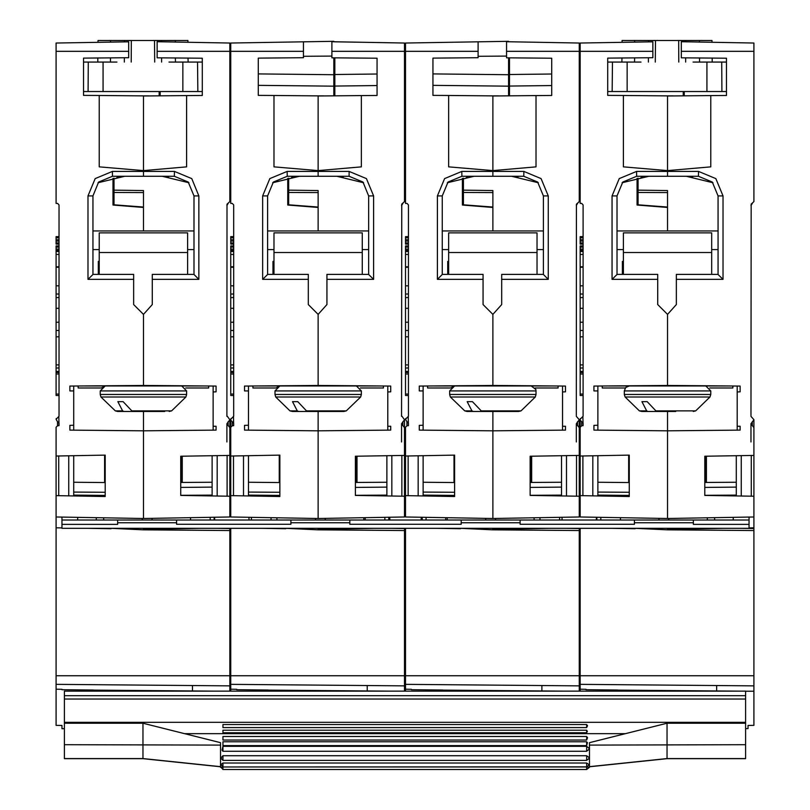 <?xml version="1.0" encoding="UTF-8"?>
<svg xmlns="http://www.w3.org/2000/svg" width="810" height="810" viewBox="0 0 810 810"><rect width="100%" height="100%" fill="white"/><g stroke="black" fill="none" stroke-linecap="round" stroke-linejoin="round"><path stroke-width="1.21" d="M608.654 385.935L726.428 385.935M711.706 274.408L711.706 232.875L623.376 232.875L623.376 274.408M624.358 394.48L624.358 390.896L710.724 390.896L710.724 394.48L624.358 394.48L625.067 397.022L710.016 397.022L695.699 410.873L655.918 410.873L647.18 401.689L641.915 401.689L646.674 410.873L639.384 410.873L641.793 411.5L648.01 411.5L646.674 410.873M655.918 410.873L657.528 411.5L675.773 411.5M653.174 411.5L641.793 411.5M433.957 385.935L551.731 385.935M537.01 274.408L537.01 232.875L448.679 232.875L448.679 274.408M259.251 385.935L377.025 385.935M362.303 274.408L362.303 232.875L273.972 232.875L273.972 274.408M84.554 385.935L202.328 385.935M187.606 274.408L187.606 232.875L99.276 232.875L99.276 274.408M449.661 394.48L449.661 390.896L536.028 390.896L536.028 394.48L449.661 394.48L450.37 397.022L535.309 397.022L521.002 410.873L481.211 410.873L472.483 401.689L467.218 401.689L471.967 410.873L464.687 410.873L467.087 411.5L473.313 411.5L471.967 410.873M481.211 410.873L482.821 411.5L518.592 411.5L473.313 411.5M478.467 411.5L467.087 411.5M274.954 394.48L274.954 390.896L361.321 390.896L361.321 394.48L274.954 394.48L275.663 397.022L360.612 397.022L346.295 410.873L306.514 410.873L297.776 401.689L292.511 401.689L297.27 410.873L289.98 410.873L292.39 411.5L298.606 411.5L297.27 410.873M306.514 410.873L308.124 411.5L343.896 411.5L298.606 411.5M303.77 411.5L292.39 411.5M100.258 394.48L100.258 390.896L186.624 390.896L186.624 394.48L100.258 394.48L100.966 397.022L185.915 397.022L171.598 410.873L131.807 410.873L123.079 401.689L117.814 401.689L122.573 410.873L115.283 410.873L117.693 411.5L123.91 411.5L122.573 410.873M131.807 410.873L133.427 411.5L164.754 411.5M129.073 411.5L117.693 411.5M536.028 95.58L492.844 95.965L492.844 170.637L536.028 166.88L536.028 95.58L551.731 95.448L551.731 58.178L506.584 57.783L506.584 41.766L579.211 43.041L579.211 201.569L576.497 204.171M541.91 691.143L541.91 685.543M539.956 517.701L539.956 520M559.578 517.357L559.578 520M361.321 95.58L318.138 95.965L318.138 170.637L361.321 166.88L361.321 95.58L377.025 95.448L377.025 58.178L331.877 57.783L331.877 41.766L404.514 43.041L404.514 201.569L401.79 204.171M367.214 691.143L367.214 685.543M365.249 517.701L365.249 520M384.882 517.357L384.882 520M186.624 95.58L143.441 95.965L143.441 170.637L186.624 166.88L186.624 95.58L202.328 95.448L202.328 58.178L157.18 57.783L157.18 41.766L229.807 43.041L229.807 201.569L227.094 204.171M192.517 691.143L192.517 685.543M190.552 517.701L190.552 520L190.552 517.701M210.175 517.357L210.175 520M408.432 395.503L405.486 395.432L405.486 336.818L408.432 336.768M405.486 446.411L405.486 445.47M408.2 417.049L408.432 425.706L408.432 423.184L408.432 425.706L406.934 425.736L405.486 427.245L405.486 517.003L492.844 518.521L492.844 430.798L492.844 518.521L579.211 517.013L579.211 496.257L530.135 495.396L530.135 456.253L579.211 455.402L579.211 427.65L576.264 423.701L579.211 419.783L579.211 453.792M579.211 528.333L579.211 691.143M579.211 685.867L405.486 684.359L405.486 675.783L579.211 675.783M478.123 41.786L478.123 51.344L405.486 51.344L405.486 43.052L508.548 41.259L508.548 41.806M411.379 689.755L442.786 689.988L442.786 691.143M426.1 520L426.1 517.357M445.733 520L445.733 517.701M405.486 684.359L405.486 691.143M233.736 395.503L230.789 395.432L230.789 336.818L233.736 336.768M230.789 446.411L230.789 420.198L232.237 421.686L232.237 425.736L230.789 427.245L230.789 517.003L318.138 518.521L318.138 430.798L318.138 518.521L404.514 517.013L404.514 496.257L355.438 495.396L355.438 456.253L404.514 455.402L404.514 427.65L401.568 423.701L404.514 419.783L404.514 453.792M233.503 417.049L233.736 425.706L233.736 423.184L233.736 425.706L232.237 425.736M230.789 429.725L230.789 445.47M404.514 528.333L404.514 691.143M404.514 685.867L230.789 684.359L230.789 675.783L404.514 675.783M303.416 41.786L303.416 51.344L230.789 51.344L230.789 43.052L333.841 41.259L333.841 41.806M236.682 689.755L268.09 689.988L268.09 691.143M251.404 520L251.404 517.357M271.026 520L271.026 517.701M230.789 684.359L230.789 691.143M59.029 395.503L56.092 395.432L56.092 336.818L59.029 336.768M56.092 446.411L56.092 445.47M58.796 417.049L59.029 425.706L59.029 423.184L59.029 425.706L57.54 425.736L56.092 427.245L56.092 517.003L143.441 518.521L143.441 430.798L143.441 518.521L229.807 517.013L229.807 496.257L180.731 495.396L180.731 456.253L229.807 455.402L229.807 427.65L226.861 423.701L229.807 419.783L229.807 453.792M229.807 528.333L229.807 691.143M229.807 685.867L56.092 684.359L56.092 675.783L229.807 675.783M128.719 41.786L128.719 51.344L56.092 51.344L56.092 43.052L128.719 41.786M64.436 728.706L61.975 728.656L61.975 725.476L56.092 725.355L56.092 684.359M61.975 689.755L93.383 689.988L93.383 691.143M96.329 520L96.329 517.701M693.056 62.097L726.428 62.097M726.428 91.54L721.933 91.54L721.669 62.097L721.933 91.54L706.948 91.54L706.948 62.097M607.672 62.097L641.044 62.097M622.08 42.322L622.09 40.5L648.587 40.5L648.577 41.857M678.831 62.097L678.638 40.5L712.01 40.5L712.03 42.302M627.153 62.097L627.153 91.54L612.168 91.54L612.431 62.097M168.956 62.097L202.328 62.097M202.328 91.54L197.832 91.54L197.569 62.097L197.832 91.54L182.847 91.54L182.847 62.097M83.572 62.097L116.944 62.097M97.969 42.322L97.99 40.5L124.487 40.5L124.477 41.857M154.73 62.097L154.538 40.5L187.91 40.5L187.92 42.302M103.052 62.097L103.052 91.54L88.067 91.54L88.33 62.097M589.022 767.536L586.683 769.5L586.683 766.938L589.518 767.293L589.518 742.659L667.055 723.249L667.055 758.656L589.518 766.807M589.022 764.934L586.683 766.898L586.683 763L589.022 764.62M586.683 755.781L222.942 755.781L222.942 760.408L586.683 760.408L586.683 755.781L589.022 757.502L589.022 758.312M589.022 748.349L589.022 749.26L586.683 751.245L586.683 746.354L589.022 748.349M586.683 742.183L587.422 742.618L586.683 745.656L586.683 742.183M586.683 737.191L586.683 736.523L587.544 737.697L586.683 739.996L586.683 737.191M586.683 730.924L586.683 730.225L587.382 731.329L586.683 732.756L586.683 730.924M586.683 725.284L586.683 724.585L587.564 725.79L586.683 727.593L586.683 725.284M222.942 724.585L222.942 727.593L222.942 724.585L586.683 724.585M222.942 730.225L222.942 732.756L222.942 730.225L586.683 730.225M222.942 736.523L222.942 739.996L222.942 736.523L586.683 736.523M222.942 741.707L222.942 745.656L222.942 741.707L586.683 741.707M222.942 746.354L222.942 751.245L222.001 750.131L222.942 746.354L586.683 746.354M221.14 767.262L222.942 766.898L220.978 764.529L222.942 763L222.942 769.5L586.683 769.5M222.942 760.408L220.978 758.038L222.942 755.781M64.436 723.249L142.945 723.249L142.945 758.656L64.436 758.656L64.436 691.143L745.564 691.143L745.564 758.656L667.055 758.656M142.945 723.249L220.482 742.659L220.482 767.293L221.09 767.293M447.201 520L447.201 517.722M534.063 517.803L534.063 520M562.039 520L562.039 517.317M596.383 517.276L596.383 520M620.43 520L620.43 517.701L620.43 520M707.292 517.833L707.292 520M733.303 520L733.303 517.377M749.007 517.104L749.007 528.333L61.975 528.333L61.975 524.333L117.673 524.333M693.309 520L693.309 522.774L634.422 522.774L634.422 520L749.007 520M461.194 522.774L461.194 520L520.081 520L520.081 522.774L461.194 522.774L461.194 524.262L349.788 524.283L349.788 520L290.901 520L290.901 522.774L349.788 522.774M658.955 520L658.955 518.37M668.766 520L668.766 518.501M495.538 520L495.538 518.471M485.727 520L485.727 518.4M421.19 517.276L421.19 520M389.792 517.276L389.792 520M363.781 520L363.781 517.722M276.919 517.803L276.919 520M248.943 520L248.943 517.317M214.599 517.276L214.599 520M103.69 517.833L103.69 520M77.679 520L77.679 517.377M61.975 517.104L61.975 524.333M117.673 520L117.673 522.774L176.56 522.774L176.56 520L61.975 520M152.027 520L152.027 518.37M142.216 520L142.216 518.501M315.444 520L315.444 518.471M325.255 520L325.255 518.4M710.724 95.58L667.541 95.965L667.541 170.637L710.724 166.88L710.724 95.58L726.428 95.448L726.428 58.178L681.281 57.783L681.281 41.766L753.908 43.041L753.908 201.569L751.194 204.171M716.617 691.143L716.617 685.543M749.007 527.897L753.908 527.816L753.908 725.365L748.025 725.436L748.025 728.605L745.564 728.625M714.653 517.701L714.653 520M583.139 395.503L580.193 395.432L580.193 336.818L583.139 336.768M580.193 446.411L580.193 420.198L581.641 421.686L581.641 425.736L580.193 427.245L580.193 517.003L667.541 518.521L667.541 430.798L667.541 518.521L753.908 517.013L753.908 496.257L704.842 495.396L704.842 456.253L753.908 455.402L753.908 427.65L750.971 423.701L753.908 419.783L753.908 453.792M582.906 417.049L583.139 425.706L583.139 423.184L583.139 425.706L581.641 425.736M580.193 429.725L580.193 445.47M753.908 685.867L580.193 684.359L580.193 675.783L753.908 675.783M652.819 41.786L652.819 51.344L580.193 51.344L580.193 43.052L652.819 41.786M586.076 689.755L617.483 689.988L617.483 691.143M600.807 520L600.807 517.357M580.193 684.359L580.193 691.143M405.486 51.344L405.486 203.421L406.984 203.452L408.432 204.92L408.432 416.239L405.486 419.246L406.934 421.686L406.934 425.736M406.984 425.736L406.934 421.686M232.288 425.736L232.237 421.686M56.092 51.344L56.092 203.421L57.591 203.452L59.029 204.92L59.029 416.239L56.092 419.246L57.54 421.686L57.54 425.736M57.591 425.736L57.54 421.686M581.691 425.736L581.641 421.686M478.123 51.344L478.123 57.692L432.975 58.087L432.975 95.347L448.679 95.479L448.679 166.83L492.844 170.637L492.844 171.436L523.837 171.436L541.131 178.595L548.289 195.888L548.289 279.308L501.673 279.308L501.673 274.408L543.388 274.408M548.289 279.308L543.388 274.489L543.388 195.888L537.637 182.007L523.756 176.256L492.844 176.256L492.844 171.436L492.844 176.256L461.923 176.256L448.041 182.007L442.3 195.888L442.3 274.489L437.39 279.308L437.39 195.888L444.548 178.595L461.842 171.436L492.844 171.436L492.844 95.864L498.363 95.914M303.416 51.344L303.416 57.692L258.269 58.087L258.269 95.347L273.972 95.479L273.972 166.83L318.138 170.637L318.138 171.436L349.14 171.436L366.434 178.595L373.592 195.888L373.592 279.308L326.977 279.308L326.977 274.408L368.682 274.408M373.592 279.308L368.682 274.489L368.682 195.888L362.941 182.007L349.059 176.256L318.138 176.256L318.138 171.436L318.138 176.256L287.226 176.256L273.345 182.007L267.594 195.888L267.594 274.489L262.693 279.308L262.693 195.888L269.851 178.595L287.145 171.436L318.138 171.436L318.138 95.864L323.656 95.914M128.719 51.344L128.719 57.692L83.572 58.087L83.572 95.347L99.276 95.479L99.276 166.83L143.441 170.637L143.441 171.436L174.433 171.436L191.727 178.595L198.895 195.888L198.895 279.308L152.27 279.308L152.27 274.408L193.985 274.408M198.895 279.308L193.985 274.489L193.985 195.888L188.234 182.007L174.352 176.256L143.441 176.256L143.441 171.436L143.441 176.256L112.519 176.256L98.648 182.007L92.897 195.888L92.897 274.489L87.986 279.308L87.986 195.888L95.145 178.595L112.438 171.436L143.441 171.436L143.441 95.864L148.959 95.914M563.153 691.143L442.786 690.069M388.456 691.143L268.09 690.069M213.749 691.143L93.383 690.069M652.819 51.344L652.819 57.692L607.672 58.087L607.672 95.347L623.376 95.479L623.376 166.83L667.541 170.637L667.541 171.436L698.544 171.436L715.827 178.595L722.996 195.888L722.996 279.308L676.37 279.308L676.37 274.408L718.085 274.408M722.996 279.308L718.085 274.489L718.085 195.888L712.334 182.007L698.463 176.256L667.541 176.256L667.541 171.436L667.541 176.256L636.63 176.256L622.748 182.007L616.997 195.888L616.997 274.489L612.087 279.308L612.087 195.888L619.255 178.595L636.538 171.436L667.541 171.436L667.541 95.864L673.059 95.914M737.849 691.143L617.483 690.069M624.358 390.896L625.765 387.453L629.269 385.985L627.952 386.167M536.028 390.896L535.805 389.448L531.117 385.985M713.013 182.716L686.283 176.256M648.8 176.256L622.07 182.716M640.933 177.572L642.411 177.289M691.284 177.036L692.671 177.289M648.01 411.5L666.255 411.5M647.18 401.689L641.915 401.689M538.316 182.716L511.586 176.256M474.093 176.256L447.363 182.716M466.236 177.572L467.704 177.289M516.577 177.036L517.975 177.289M363.619 182.716L336.889 176.256M299.396 176.256L272.666 182.716M291.529 177.572L293.007 177.289M341.881 177.036L343.268 177.289M188.912 182.716L162.182 176.256M124.689 176.256L97.959 182.716M116.832 177.572L118.311 177.289M167.184 177.036L168.571 177.289M472.483 401.689L467.218 401.689M297.776 401.689L292.511 401.689M123.91 411.5L142.155 411.5M123.079 401.689L117.814 401.689M442.3 274.408L483.023 274.408L483.023 304.56L492.844 314.381L501.673 304.611L501.673 279.308M419.236 386.056L419.236 390.896L419.236 386.056L492.844 385.418L492.844 314.381L492.844 385.418L565.471 386.046L565.471 391.888L565.471 386.046M562.525 430.191L562.525 391.918L565.471 391.888M562.525 426.262L565.471 426.293L565.471 430.161L492.844 430.798L492.844 411.5L492.844 430.798L419.236 430.161L419.236 425.321L419.236 430.161M579.211 445.875L579.211 419.783M579.211 445.642L579.211 419.651L576.305 416.37M576.447 204.262L576.264 415.712M576.264 205.436L577.56 203.512M543.388 249.561L537.01 249.561M509.53 95.813L509.53 57.814M535.046 387.95L558.11 387.95L558.11 385.985M551.731 85.556L509.53 86.012M551.731 74.054L509.53 74.51M549.069 528.333L492.844 529.315L492.844 528.333M530.135 482.487L561.543 482.213M531.158 482.476L531.158 456.243M579.211 496.257L579.211 455.402M562.525 391.918L562.525 386.026M551.286 42.555L539.956 42.353M463.401 204.839L463.401 190.127L492.844 190.512L492.844 230.911L543.388 230.911M463.401 178.17L463.401 190.127M576.264 441.987L576.264 423.701M492.844 192.588L463.401 192.466M561.543 455.706L561.543 495.953M531.694 482.466L531.694 456.233M576.528 496.206L576.528 455.443M565.471 430.161L565.471 426.293M577.56 425.665L577.56 421.747M566.534 496.034L566.534 455.625M267.594 274.408L308.326 274.408L308.326 304.56L318.138 314.381L326.977 304.611L326.977 279.308M244.529 386.056L244.529 390.896L244.529 386.056L318.138 385.418L318.138 314.381L318.138 385.418L390.764 386.046L390.764 391.888L390.764 386.046M387.828 430.191L387.828 391.918L390.764 391.888M387.828 426.262L390.764 426.293L390.764 430.161L318.138 430.798L318.138 411.5L318.138 430.798L244.529 430.161L244.529 425.321L244.529 430.161M401.75 204.262L401.568 415.712L404.514 419.651L404.514 445.875L404.514 419.783M401.568 205.436L402.853 203.512M401.568 415.712L401.598 416.37M368.682 249.561L362.303 249.561M334.824 95.813L334.824 57.814M360.339 387.95L383.403 387.95L383.403 385.985M335.33 95.813L334.824 95.803M377.025 85.556L334.824 86.012M377.025 74.054L334.824 74.51M404.514 43.041L377.895 42.576M365.249 42.353L334.824 41.826M374.372 528.333L318.138 529.315L318.138 528.333M355.438 482.487L386.846 482.213M356.451 482.476L356.451 456.243M404.514 496.257L404.514 455.402M387.828 391.918L387.828 386.026M288.694 204.839L288.694 190.127L318.138 190.512L318.138 230.911L368.682 230.911M288.694 178.17L288.694 190.127M401.568 441.987L401.568 423.701M318.138 192.588L288.694 192.466M388.81 517.286L388.81 520M386.846 455.706L386.846 495.953M356.997 482.466L356.997 456.233M401.831 496.206L401.831 455.443M390.764 430.161L390.764 426.293M402.853 425.665L402.853 421.747M391.837 496.034L391.837 455.625M92.897 274.408L133.63 274.408L133.63 304.56L143.441 314.381L152.27 304.611L152.27 279.308M69.832 386.056L69.832 390.896L69.832 386.056L143.441 385.418L143.441 314.381L143.441 385.418L216.067 386.046L216.067 391.888L216.067 386.046M213.121 430.191L213.121 391.918L216.067 391.888M213.121 426.262L216.067 426.293L216.067 430.161L143.441 430.798L143.441 411.5L143.441 430.798L69.832 430.161L69.832 425.321L69.832 430.161M227.053 204.262L226.861 415.712L229.807 419.651L229.807 445.875L229.807 419.783M226.861 205.436L228.157 203.512M226.861 415.712L226.901 416.37M193.985 249.561L187.606 249.561M160.127 95.813L160.127 91.54M185.642 387.95L208.707 387.95L208.707 385.985M199.665 528.333L143.441 529.315L143.441 528.333M180.731 482.487L212.139 482.213M181.754 482.476L181.754 456.243M229.807 496.257L229.807 455.402M213.121 391.918L213.121 386.026M113.997 204.839L113.997 190.127L143.441 190.512L143.441 230.911L193.985 230.911M113.997 178.17L113.997 190.127M226.861 441.987L226.861 423.701M143.441 192.588L113.997 192.466M214.103 517.286L214.103 520M212.139 455.706L212.139 495.953M182.29 482.466L182.29 456.233M227.124 496.206L227.124 455.443M216.067 430.161L216.067 426.293M228.157 425.665L228.157 421.747M217.141 496.034L217.141 455.625M406.984 421.686L408.432 423.184M405.486 495.639L454.562 496.5L454.562 455.159L405.486 456.02M419.236 425.321L423.154 425.28L423.154 386.026M419.236 390.896L423.154 390.936M483.023 279.308L437.39 279.308M405.486 419.246L405.719 418.436M448.679 249.561L442.3 249.561M447.697 274.408L447.697 261.377L448.679 261.367M405.486 336.818L405.486 266.824L408.432 266.774L405.486 266.824L405.486 254.461L408.432 254.461M405.486 267.29L408.432 267.239M405.486 285.869L408.432 285.819M405.486 293.99L408.432 294.04M405.486 330.44L408.432 330.49M405.486 297.655L408.432 297.523M405.486 308.276L408.432 308.296M405.486 322.289L408.432 322.228M405.486 364.875L408.432 364.925M405.486 368.003L408.432 367.953M405.486 371.436L408.432 371.486M405.486 372.529L408.432 372.57M405.486 373.967L408.432 373.997M405.486 394.116L408.432 394.116M405.486 254.461L405.486 251.515L408.432 251.515M408.432 236.641L405.486 236.641L405.486 244.134L408.432 244.134M405.486 237.856L408.432 237.856M405.486 239.77L408.432 239.77M405.486 241.036L408.432 241.036M405.486 242.909L408.432 242.909M408.432 245.967L405.486 245.967L405.486 251.515M405.486 247.192L408.432 247.192M405.486 249.095L408.432 249.095M405.486 250.371L408.432 250.371M423.154 482.233L454.562 482.507M442.3 230.911L492.844 230.911L492.844 207.502L462.419 205.021L462.419 178.382M462.419 204.758L492.844 207.087M579.211 528.495L565.775 528.333M508.548 57.804L508.548 95.823M422.172 520L422.172 517.286M448.679 95.479L492.844 95.864M411.379 689.269L405.486 689.199M447.697 265.457L448.679 265.457M423.154 430.191L423.154 425.28M408.169 455.969L408.169 495.69M418.162 455.797L418.162 495.862M423.154 495.953L423.154 455.706M460.455 528.333L492.844 529.811L579.211 530.56M454.521 455.159L454.521 482.507M453.985 482.507L453.985 455.169M427.579 385.985L427.579 387.95L450.633 387.95L454.562 385.985L449.661 390.896M405.486 528.333L405.486 675.783M460.455 528.758L436.61 528.333M508.548 86.184L432.975 85.374M508.548 74.682L432.975 73.872M506.584 56.052L478.123 56.315M230.789 51.344L230.789 203.421L232.288 203.452L233.736 204.92L233.736 416.239L230.789 419.246L230.789 420.198M232.288 421.686L233.736 423.184M230.789 495.639L279.865 496.5L279.865 455.159L230.789 456.02M244.529 425.321L248.457 425.28L248.457 386.026M244.529 390.896L248.457 390.936M308.326 279.308L262.693 279.308M230.789 419.246L231.022 418.436M273.972 249.561L267.594 249.561M272.99 274.408L272.99 261.377L273.972 261.367M230.789 336.818L230.789 266.824L233.736 266.774L230.789 266.824L230.789 254.461L233.736 254.461M230.789 267.29L233.736 267.239M230.789 285.869L233.736 285.819M230.789 293.99L233.736 294.04M230.789 330.44L233.736 330.49M230.789 297.655L233.736 297.523M230.789 308.276L233.736 308.296M230.789 322.289L233.736 322.228M230.789 364.875L233.736 364.925M230.789 368.003L233.736 367.953M230.789 371.436L233.736 371.486M230.789 372.529L233.736 372.57M230.789 373.967L233.736 373.997M230.789 394.116L233.736 394.116M230.789 254.461L230.789 251.515L233.736 251.515M233.736 236.641L230.789 236.641L230.789 244.134L233.736 244.134M230.789 237.856L233.736 237.856M230.789 239.77L233.736 239.77M230.789 241.036L233.736 241.036M230.789 242.909L233.736 242.909M233.736 245.967L230.789 245.967L230.789 251.515M230.789 247.192L233.736 247.192M230.789 249.095L233.736 249.095M230.789 250.371L233.736 250.371M248.457 482.233L279.865 482.507M267.594 230.911L318.138 230.911L318.138 207.502L287.712 205.021L287.712 178.382M287.712 204.758L318.138 207.087M404.514 528.495L391.068 528.333M333.841 57.804L333.841 95.823M273.972 95.479L318.138 95.864M236.682 689.269L230.789 689.199M272.99 265.457L273.972 265.457M248.457 430.191L248.457 425.28M233.472 455.969L233.472 495.69M243.466 455.797L243.466 495.862M248.457 495.953L248.457 455.706M285.748 528.333L318.138 529.811L404.514 530.56M279.825 455.159L279.825 482.507M279.278 482.507L279.278 455.169M252.872 385.985L252.872 387.95L275.937 387.95L279.865 385.985L274.954 390.896M230.789 528.333L230.789 675.783M285.748 528.758L261.913 528.333M333.841 86.184L258.269 85.374M333.841 74.682L258.269 73.872M331.877 56.052L303.416 56.315M57.591 421.686L59.029 423.184M56.092 495.639L105.158 496.5L105.158 455.159L56.092 456.02M69.832 425.321L73.751 425.28L73.751 386.026M69.832 390.896L73.751 390.936M133.63 279.308L87.986 279.308M56.092 419.246L56.325 418.436M99.276 249.561L92.897 249.561M98.293 274.408L98.293 261.377L99.276 261.367M56.092 336.818L56.092 266.824L59.029 266.774L56.092 266.824L56.092 254.461L59.029 254.461M56.092 267.29L59.029 267.239M56.092 285.869L59.029 285.819M56.092 293.99L59.029 294.04M56.092 330.44L59.029 330.49M56.092 297.655L59.029 297.523M56.092 308.276L59.029 308.296M56.092 322.289L59.029 322.228M56.092 364.875L59.029 364.925M56.092 368.003L59.029 367.953M56.092 371.436L59.029 371.486M56.092 372.529L59.029 372.57M56.092 373.967L59.029 373.997M56.092 394.116L59.029 394.116M56.092 254.461L56.092 251.515L59.029 251.515M59.029 236.641L56.092 236.641L56.092 244.134L59.029 244.134M56.092 237.856L59.029 237.856M56.092 239.77L59.029 239.77M56.092 241.036L59.029 241.036M56.092 242.909L59.029 242.909M59.029 245.967L56.092 245.967L56.092 251.515M56.092 247.192L59.029 247.192M56.092 249.095L59.029 249.095M56.092 250.371L59.029 250.371M73.751 482.233L105.158 482.507M92.897 230.911L143.441 230.911L143.441 207.502L113.015 205.021L113.015 178.382M113.015 204.758L143.441 207.087M229.807 528.495L216.371 528.333M159.145 91.54L159.145 95.823M61.975 527.897L56.092 527.796L56.092 517.003M99.276 95.479L143.441 95.864M61.975 689.269L56.092 689.199M61.975 725.476L56.092 725.355M98.293 265.457L99.276 265.457M73.751 430.191L73.751 425.28M58.776 455.969L58.776 495.69M68.759 455.797L68.759 495.862M73.751 495.953L73.751 455.706M111.051 528.333L143.441 529.811L229.807 530.56M105.118 455.159L105.118 482.507M104.581 482.507L104.581 455.169M78.175 385.985L78.175 387.95L101.24 387.95L105.158 385.985L100.258 390.896M56.092 527.796L56.092 675.783M111.051 528.758L87.207 528.333M446.715 690.1L446.715 691.143M272.008 690.1L272.008 691.143M621.412 690.1L621.412 691.143M712.203 62.097L712.162 58.057M621.908 62.097L621.938 57.966M655.27 62.097L655.462 40.5L678.638 40.5M648.446 57.733L648.405 62.097M648.587 40.5L655.462 40.5M685.513 40.5L685.523 41.847M685.665 57.824L685.695 62.097M627.153 91.54L706.948 91.54M607.672 91.54L612.168 91.54M188.092 62.097L188.062 58.057M97.797 62.097L97.838 57.966M131.169 62.097L131.362 40.5L154.538 40.5M124.335 57.733L124.305 62.097M124.487 40.5L131.362 40.5M161.413 40.5L161.423 41.847M161.554 57.824L161.595 62.097M103.052 91.54L182.847 91.54M83.572 91.54L88.067 91.54M97.311 690.1L97.311 691.143M222.942 732.756L586.683 732.756M222.942 739.996L586.683 739.996M222.942 751.235L586.683 751.235L222.942 751.245L222.001 750.131M222.942 727.593L586.683 727.593M222.942 745.656L586.683 745.656M745.564 723.249L667.055 723.249M220.482 766.807L142.945 758.656M586.683 766.938L222.942 766.938L586.683 766.898M586.683 763L222.942 763M693.309 524.262L693.309 522.774M520.081 522.774L520.081 524.283L634.422 524.262L634.422 522.774M579.211 495.953L580.193 495.953M634.422 520L520.081 520M749.007 524.333L693.309 524.333M117.673 524.262L117.673 522.774M290.901 522.774L290.901 524.283L176.56 524.262L176.56 522.774M405.486 495.953L404.514 495.953M230.789 495.953L229.807 495.953M176.56 520L290.901 520M349.788 520L461.194 520M616.997 274.408L657.73 274.408L657.73 304.56L667.541 314.381L676.37 304.611L676.37 279.308M593.933 386.056L593.933 390.896L593.933 386.056L667.541 385.418L667.541 314.381L667.541 385.418L740.168 386.046L740.168 391.888L740.168 386.046M737.221 430.191L737.221 391.918L740.168 391.888M737.221 426.262L740.168 426.293L740.168 430.161L667.541 430.798L667.541 411.5L667.541 430.798L593.933 430.161L593.933 425.321L593.933 430.161M753.908 445.875L753.908 419.783M753.908 445.642L753.908 419.651L751.002 416.37M751.154 204.262L750.971 415.712M750.971 205.436L752.257 203.512M718.085 249.561L711.706 249.561M684.227 95.813L684.227 91.54M709.742 387.95L732.807 387.95L732.807 385.985M684.733 95.813L684.227 95.803M723.765 528.333L667.541 529.315L667.541 528.333M704.842 482.487L736.249 482.213M705.854 482.476L705.854 456.243M753.908 496.257L753.908 455.402M753.908 527.816L753.908 517.013M737.221 391.918L737.221 386.026M638.098 204.839L638.098 190.127L667.541 190.512L667.541 230.911L718.085 230.911M638.098 178.17L638.098 190.127M750.971 441.987L750.971 423.701M667.541 192.588L638.098 192.466M736.249 455.706L736.249 495.953M706.391 482.466L706.391 456.233M751.224 496.206L751.224 455.443M748.025 725.436L753.908 725.365M740.168 430.161L740.168 426.293M752.257 425.665L752.257 421.747M741.241 496.034L741.241 455.625M580.193 51.344L580.193 203.421L581.691 203.452L583.139 204.92L583.139 416.239L580.193 419.246L580.193 420.198M581.691 421.686L583.139 423.184M580.193 495.639L629.269 496.5L629.269 455.159L580.193 456.02M593.933 425.321L597.861 425.28L597.861 386.026M593.933 390.896L597.861 390.936M657.73 279.308L612.087 279.308M580.193 419.246L580.426 418.436M623.376 249.561L616.997 249.561M622.394 274.408L622.394 261.377L623.376 261.367M580.193 336.818L580.193 266.824L583.139 266.774L580.193 266.824L580.193 254.461L583.139 254.461M580.193 267.29L583.139 267.239M580.193 285.869L583.139 285.819M580.193 293.99L583.139 294.04M580.193 330.44L583.139 330.49M580.193 297.655L583.139 297.523M580.193 308.276L583.139 308.296M580.193 322.289L583.139 322.228M580.193 364.875L583.139 364.925M580.193 368.003L583.139 367.953M580.193 371.436L583.139 371.486M580.193 372.529L583.139 372.57M580.193 373.967L583.139 373.997M580.193 394.116L583.139 394.116M580.193 254.461L580.193 251.515L583.139 251.515M583.139 236.641L580.193 236.641L580.193 244.134L583.139 244.134M580.193 237.856L583.139 237.856M580.193 239.77L583.139 239.77M580.193 241.036L583.139 241.036M580.193 242.909L583.139 242.909M583.139 245.967L580.193 245.967L580.193 251.515M580.193 247.192L583.139 247.192M580.193 249.095L583.139 249.095M580.193 250.371L583.139 250.371M597.861 482.233L629.269 482.507M616.997 230.911L667.541 230.911L667.541 207.502L637.116 205.021L637.116 178.382M637.116 204.758L667.541 207.087M753.908 528.495L740.472 528.333M683.245 91.54L683.245 95.823M596.879 520L596.879 517.286M623.376 95.479L667.541 95.864M586.076 689.269L580.193 689.199M622.394 265.457L623.376 265.457M597.861 430.191L597.861 425.28M582.876 455.969L582.876 495.69M592.859 455.797L592.859 495.862M597.861 495.953L597.861 455.706M753.908 691.274L745.564 691.213M635.151 528.333L667.541 529.811L753.908 530.56M629.218 455.159L629.218 482.507M628.681 482.507L628.681 455.169M602.275 385.985L602.275 387.95L625.34 387.95L627.456 386.329M580.193 528.333L580.193 675.783M635.151 528.758L611.317 528.333M623.376 252.507L711.706 252.507M448.679 252.507L537.01 252.507M273.972 252.507L362.303 252.507M99.276 252.507L187.606 252.507M579.211 51.344L506.584 51.344M509.53 92.441L508.548 92.441M509.53 83.177L508.548 83.177M509.53 78.803L508.548 78.803M509.53 70.45L508.548 70.44M509.53 58.624L508.548 58.634M561.543 487.114L530.135 487.387M530.135 495.356L561.543 495.082M543.388 195.888L548.289 195.888M523.756 176.256L523.837 171.436M404.514 51.344L331.877 51.344M334.824 92.441L333.841 92.441M334.824 83.177L333.841 83.177M334.824 78.803L333.841 78.803M334.824 70.45L333.841 70.44M334.824 58.624L333.841 58.634M386.846 487.114L355.438 487.387M355.438 495.356L386.846 495.082M368.682 195.888L373.592 195.888M349.059 176.256L349.14 171.436M229.807 51.344L157.18 51.344M160.127 92.441L159.145 92.441M212.139 487.114L180.731 487.387M180.731 495.356L212.139 495.082M193.985 195.888L198.895 195.888M174.352 176.256L174.433 171.436M454.562 492.318L423.154 492.045M423.154 495.112L454.562 495.386M437.39 195.888L442.3 195.888M461.842 171.436L461.923 176.256M279.865 492.318L248.457 492.045M248.457 495.112L279.865 495.386M262.693 195.888L267.594 195.888M287.145 171.436L287.226 176.256M105.158 492.318L73.751 492.045M73.751 495.112L105.158 495.386M87.986 195.888L92.897 195.888M112.438 171.436L112.519 176.256M634.635 40.5L634.625 42.11M634.584 57.854L634.574 62.097M699.465 40.5L699.476 42.09M699.516 57.945L699.526 62.097M110.535 40.5L110.524 42.11M110.484 57.854L110.474 62.097M175.365 40.5L175.375 42.09M175.416 57.945L175.426 62.097M745.564 758.524L667.055 758.524L589.518 766.645M745.564 744.653L589.518 745.099M64.436 758.524L142.945 758.524L220.482 766.645M64.436 744.653L220.482 745.099M64.436 695.699L745.564 695.699M64.436 699.04L745.564 699.04M64.436 722.317L745.564 722.317M184.862 733.607L625.138 733.607M579.211 510.178L580.193 510.178M580.193 505.764L579.211 505.764M405.486 510.178L404.514 510.178M230.789 510.178L229.807 510.178M404.514 505.764L405.486 505.764M229.807 505.764L230.789 505.764M753.908 51.344L681.281 51.344M684.227 92.441L683.245 92.441M736.249 487.114L704.842 487.387M704.842 495.356L736.249 495.082M718.085 195.888L722.996 195.888M698.463 176.256L698.544 171.436M629.269 492.318L597.861 492.045M597.861 495.112L629.269 495.386M612.087 195.888L616.997 195.888M636.538 171.436L636.63 176.256M625.067 397.022L639.384 410.873M710.724 390.896L705.824 385.985M710.724 394.48L710.016 397.022M695.699 410.873L693.289 411.5M450.37 397.022L464.687 410.873M536.028 394.48L535.309 397.022M521.002 410.873L518.592 411.5M275.663 397.022L289.98 410.873M361.321 390.896L356.42 385.985M361.321 394.48L360.612 397.022M346.295 410.873L343.896 411.5M100.966 397.022L115.283 410.873M186.624 390.896L181.713 385.985M186.624 394.48L185.915 397.022M171.598 410.873L169.189 411.5M389.792 518.997L388.81 519.018M421.19 518.997L422.172 519.018M64.436 691.143L745.564 691.143M221.049 767.252L222.942 769.5M587.989 750.141L586.683 751.245M589.022 758.443L586.683 760.408"/></g></svg>
